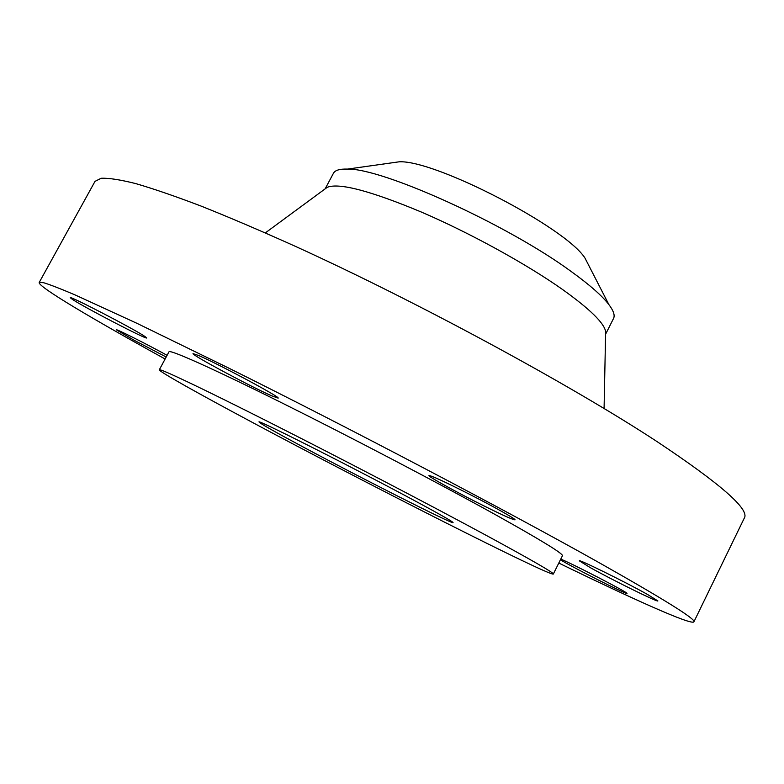 <?xml version="1.0" encoding="UTF-8"?>
<svg xmlns="http://www.w3.org/2000/svg" width="784" height="784" viewBox="0 0 784 784"><rect width="100%" height="100%" fill="white"/><g stroke="black" fill="none" stroke-linecap="round" stroke-linejoin="round"><path stroke-width="1.18" d="M558.806 563.049C632.894 599.113 691.508 625.475 693.909 621.849C696.29 619.399 664.185 599.388 597.594 561.814C507.101 511.021 350.203 428.505 228.722 368.098L137.523 323.596L74.813 294.804C60.348 288.649 49.931 284.621 43.561 282.701L39.2 282.485C37.632 286.542 92.953 319.235 165.13 358.994M553.328 574.035L562.442 555.748C563.314 553.778 541.068 540.147 495.713 514.843C439.128 483.424 349.978 436.737 280.535 402.212C210.935 367.608 169.795 349.36 168.991 351.81L159.309 369.793C158.574 371.312 198.617 393.705 252.889 422.684C368.137 484.375 549.819 576.446 553.328 574.035C553.827 572.8 531.229 559.786 485.521 534.992C428.534 504.161 339.149 457.542 269.833 422.517C200.351 387.404 159.652 368.206 159.309 369.793M560.452 559.747C569.4 565.695 626.945 594.87 626.926 593.429L626.945 593.41C629.552 593.321 570.556 562.765 560.756 559.129M590.509 567.763C612.461 580.023 658.413 602.7 657.874 600.926L647.594 594.497C625.426 582.032 577.965 558.678 579.366 560.854L590.509 567.763M474.937 501.368C498.84 513.461 512.197 519.625 515.01 519.841C516.225 519.263 493.381 506.405 468.587 493.802C444.469 481.621 431.259 475.545 428.956 475.555C428.005 476.309 450.967 489.157 474.937 501.368M271.45 395.724L278.114 398.115C281.642 397.88 217.952 363.707 198.636 355.524L193.05 353.613C190.757 354.505 251.037 386.835 271.45 395.724M144.922 336.473C134.721 329.368 68.718 295.098 70.276 297.714L72.687 299.586C85.436 307.965 147.539 340.138 146.677 337.924L144.922 336.473M167.1 355.319L165.238 354.309C144.55 343.01 115.679 328.545 116.355 329.799L134.485 340.432L166.198 357.004M693.909 621.849L744.369 517.959C749.69 509.365 720.614 483.924 657.139 441.666C570.693 384.895 416.451 301.33 293.951 245.696C259.965 230.427 229.055 217.246 201.214 206.133C175.479 196.323 153.674 188.817 135.799 183.613C120.266 179.703 108.721 177.919 101.175 178.262L95.011 181.369L39.2 282.485M302.105 446.439C360.336 477.701 453.466 524.81 453.093 522.614C452.995 521.781 440.755 514.774 416.373 501.613C356.367 469.175 254.771 417.911 259.102 422.057C260.21 423.546 274.547 431.67 302.105 446.439M605.591 333.896L605.64 331.612C604.219 323.077 589.872 309.053 562.598 289.531C526.387 263.963 469.783 232.848 421.214 211.984C370.411 190.816 339.09 182.594 327.251 187.307L325.409 188.66M605.591 334.229L613.529 318.471C615.097 315.403 613.549 310.768 608.884 304.594C602.19 295.872 589.774 284.935 571.614 271.813C507.758 224.714 382.474 168.041 347.459 169.089C339.717 168.834 335.052 170.236 333.435 173.284L325.135 188.856M589.039 265.952L584.982 258.073C565.823 227.566 435.228 159.867 399.252 161.798L390.471 163.033M327.251 187.307L265.345 232.887M605.64 331.612L604.082 408.474M399.252 161.798L347.459 169.089M584.982 258.073L608.884 304.594"/></g></svg>
